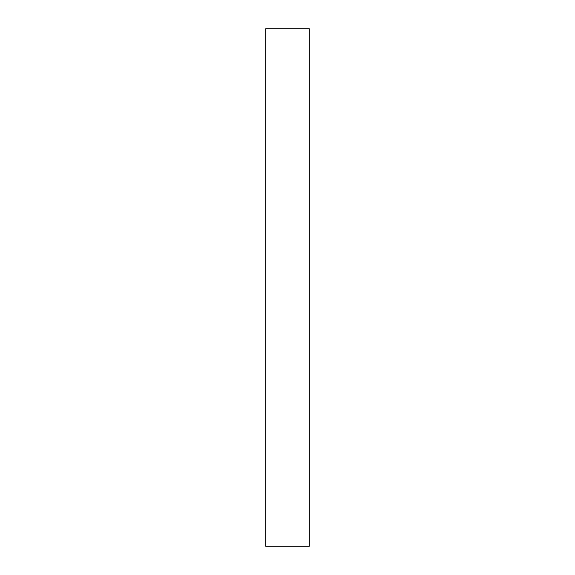 <?xml version="1.0" encoding="UTF-8"?>
<svg xmlns="http://www.w3.org/2000/svg" width="575" height="575" viewBox="0 0 575 575"><rect width="100%" height="100%" fill="white"/><g stroke="black" fill="none" stroke-linecap="round" stroke-linejoin="round"><path stroke-width="0.86" d="M309.3 546.25L265.7 546.25L265.7 28.75L309.3 28.75L309.3 546.25"/></g></svg>
